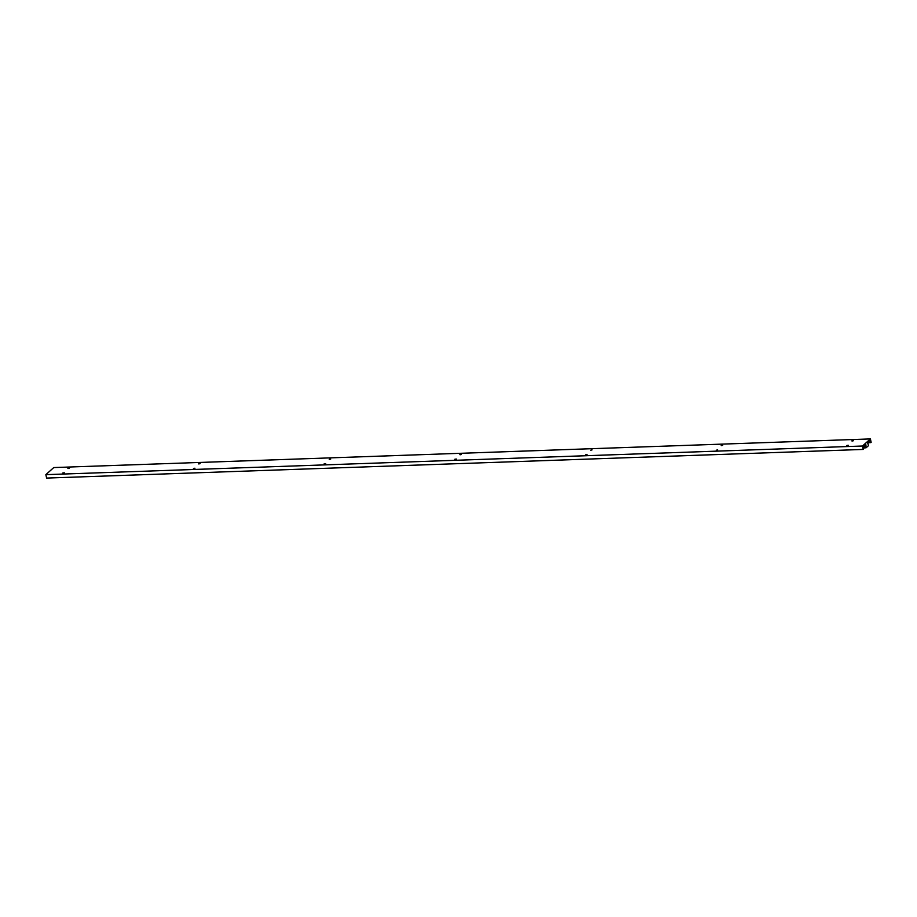 <?xml version="1.0" encoding="UTF-8"?>
<svg xmlns="http://www.w3.org/2000/svg" width="917" height="917" viewBox="0 0 917 917"><rect width="100%" height="100%" fill="white"/><g stroke="black" fill="none" stroke-linecap="round" stroke-linejoin="round"><path stroke-width="1.38" d="M848.294 445.307L846.769 445.513L848.294 445.307M717.633 449.892L716.292 450.213M586.96 454.477L585.631 454.798M456.299 459.05L454.775 459.257L456.299 459.05M325.638 463.635L324.114 463.842L325.638 463.635M194.966 468.22L193.453 468.427L194.966 468.22M64.305 472.805L62.78 473L64.305 472.805M853.395 440.722L851.87 440.928L853.395 440.722M722.734 445.307L721.209 445.502L722.734 445.307M592.061 449.892L590.731 450.213M461.4 454.477L459.875 454.672L461.4 454.477M330.739 459.05L329.214 459.257L330.739 459.05M200.066 463.635L198.542 463.842L200.066 463.635M69.405 468.22L67.881 468.415L69.405 468.22M863.252 449.433L46.607 478.078L45.85 474.662L862.507 446.017L863.252 449.433L863.057 446.808L864.834 446.774L863.619 446.923L863.86 448.046L866.175 447.725L868.559 445.582L867.78 443.415M862.507 446.017L870.393 438.922L871.15 442.338L870.325 440.275L867.62 442.693L868.09 443.45M45.85 474.662L53.748 467.567L870.393 438.922M867.631 442.739L870.841 442.624M864.834 446.774L863.321 446.568M864.605 445.41L865.969 445.364L864.169 445.8M863.057 446.808L865.751 444.378L865.969 445.364M866.175 447.725L865.705 445.593M68.076 468.541L69.36 468.255M198.737 463.956L200.021 463.67M329.398 459.371L330.682 459.096M460.07 454.786L461.354 454.511M721.392 445.628L722.676 445.341M852.065 441.043L853.349 440.756M62.975 473.126L64.259 472.84M193.636 468.541L194.92 468.255M324.297 463.956L325.592 463.67M454.97 459.371L456.253 459.096M846.964 445.628L848.248 445.341"/></g></svg>
